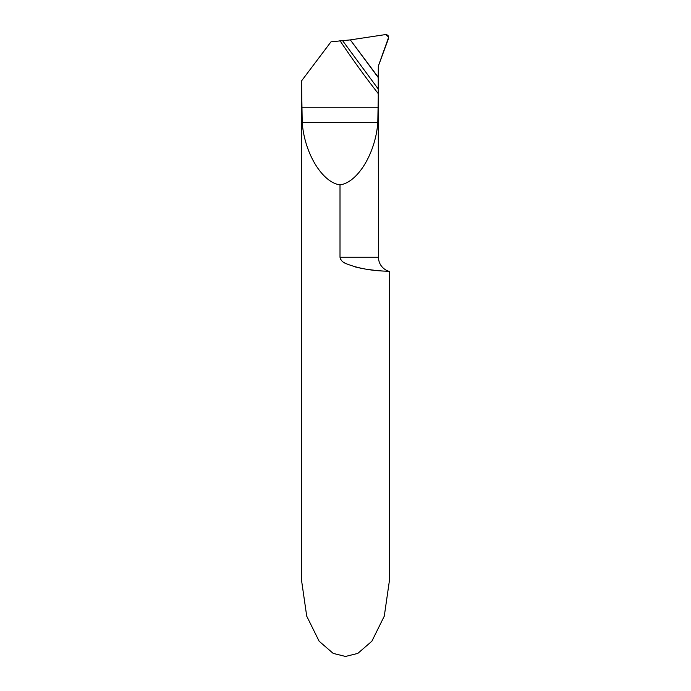 <?xml version="1.0" encoding="UTF-8"?>
<svg xmlns="http://www.w3.org/2000/svg" width="691" height="691" viewBox="0 0 691 691"><rect width="100%" height="100%" fill="white"/><g stroke="black" fill="none" stroke-linecap="round" stroke-linejoin="round"><path stroke-width="1.04" d="M378.219 77.228L367.102 62.527L378.219 77.53L378.314 66.172L388.696 37.115L385.699 34.55L350.328 39.897L378.219 77.228L378.314 66.172L388.541 38.48C388.973 36.182 388.022 34.87 385.699 34.55L350.795 39.828M345.5 263.401C367.75 272.435 390.337 270.768 389.456 271.442L389.456 580.319L384.282 616.147L371.87 641.222L357.808 653.401L345.5 656.45L333.192 653.401L319.13 641.222L306.718 616.147L301.544 580.319L301.544 80.907L302.209 122.462C304.385 153.056 322.256 182.554 340.007 184.851L340.007 257.251C340.723 260.161 342.555 262.209 345.5 263.401L343.487 262.209M386.684 271.287L389.456 271.442A14.649 14.649 0 0 1 378.469 257.251L378.219 77.53L350.328 39.897L330.998 41.823L301.544 80.907M341.898 260.939L340.663 259.436M383.358 271.062L379.394 270.742M373.52 270.155L368.649 269.533M360.771 268.203L355.537 267.011M339.912 40.57A881.206 881.206 0 0 0 378.314 93.7L378.469 90.452M378.314 93.7L377.804 122.462C375.628 153.056 357.757 182.554 340.007 184.851M342.537 40.596L378.452 89.294M385.794 34.55C388.057 34.921 388.973 36.226 388.541 38.48L378.314 66.172L378.219 77.53L350.328 39.897L385.699 34.55M378.469 257.251L340.007 257.251M302.209 122.462L377.804 122.462M301.699 107.805L378.314 107.805"/></g></svg>
